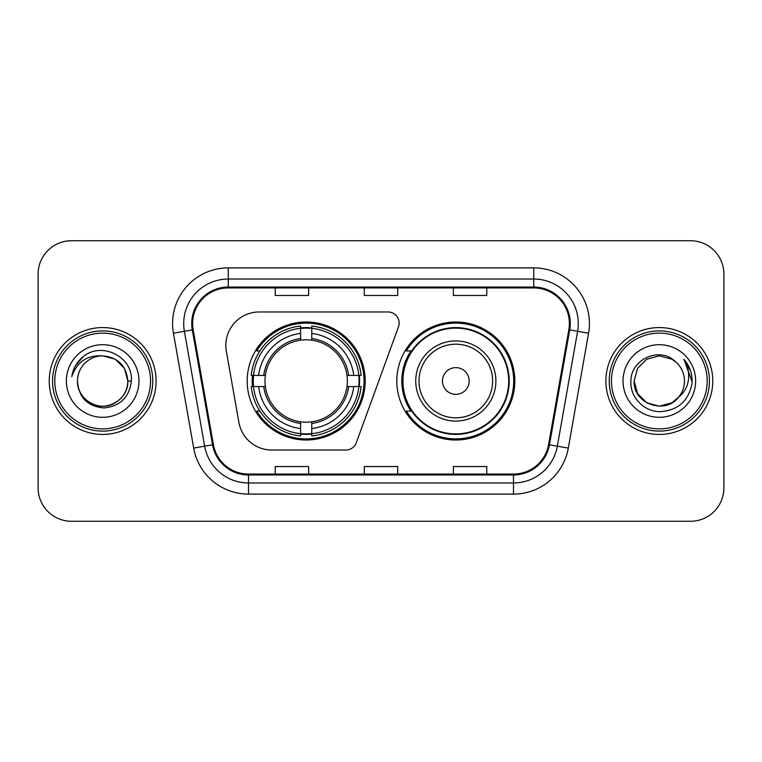 <?xml version="1.0" encoding="UTF-8"?>
<svg xmlns="http://www.w3.org/2000/svg" width="762" height="762" viewBox="0 0 762 762"><rect width="100%" height="100%" fill="white"/><g stroke="black" fill="none" stroke-linecap="round" stroke-linejoin="round"><path stroke-width="1.14" d="M225.828 345.377A33.395 33.395 0 0 0 226.333 351.177L238.897 422.424A33.395 33.395 0 0 0 271.786 450.028L345.853 450.028A11.135 11.135 0 0 0 356.321 442.703L398.459 326.917A11.135 11.135 0 0 0 388.001 311.972L259.223 311.972A33.395 33.395 0 0 0 225.828 345.377M396.812 381A59.007 59.007 0 0 0 455.819 440.007A59.007 59.007 0 0 0 514.817 381A59.007 59.007 0 0 0 455.819 321.993A59.007 59.007 0 0 0 396.812 381M247.183 381A59.007 59.007 0 0 0 306.181 440.007A59.007 59.007 0 0 0 365.188 381A59.007 59.007 0 0 0 306.181 321.993A59.007 59.007 0 0 0 247.183 381M252.479 386.563A53.997 53.997 0 0 1 252.479 375.437M410.956 411.061A53.997 53.997 0 0 1 410.956 350.939M38.1 274.12L38.1 487.88A33.395 33.395 0 0 0 71.495 521.275L690.505 521.275A33.395 33.395 0 0 0 723.9 487.88L723.9 274.12A33.395 33.395 0 0 0 690.505 240.725L71.495 240.725A33.395 33.395 0 0 0 38.1 274.12L38.1 487.88M49.235 381A53.435 53.435 0 0 0 102.67 434.435A53.435 53.435 0 0 0 156.115 381A53.435 53.435 0 0 0 102.67 327.565A53.435 53.435 0 0 0 49.235 381A53.435 53.435 0 0 0 102.67 434.435A53.435 53.435 0 0 0 156.115 381A53.435 53.435 0 0 0 102.67 327.565A53.435 53.435 0 0 0 49.235 381M605.885 381A53.435 53.435 0 0 0 659.33 434.435A53.435 53.435 0 0 0 712.765 381A53.435 53.435 0 0 0 659.33 327.565A53.435 53.435 0 0 0 605.885 381A53.435 53.435 0 0 0 659.33 434.435A53.435 53.435 0 0 0 712.765 381A53.435 53.435 0 0 0 659.33 327.565A53.435 53.435 0 0 0 605.885 381M192.624 323.555A35.623 35.623 0 0 1 228.257 287.931L533.743 287.931A35.623 35.623 0 0 1 568.833 329.736L548.573 444.637A35.623 35.623 0 0 1 513.483 474.069L248.517 474.069A35.623 35.623 0 0 1 213.427 444.637L193.167 329.736A35.623 35.623 0 0 1 192.624 323.555M191.738 323.555A36.519 36.519 0 0 0 192.291 329.898L212.55 444.789A36.519 36.519 0 0 0 248.517 474.964L513.483 474.964A36.519 36.519 0 0 0 549.45 444.789L569.709 329.898A36.519 36.519 0 0 0 533.743 287.036L228.257 287.036A36.519 36.519 0 0 0 191.738 323.555M173.431 333.223A55.664 55.664 0 0 1 228.257 267.891L533.743 267.891A55.664 55.664 0 0 1 588.569 333.223L568.309 448.113A55.664 55.664 0 0 1 513.483 494.109L248.517 494.109A55.664 55.664 0 0 1 193.691 448.113L173.431 333.223L184.394 331.289A44.529 44.529 0 0 1 228.257 279.025L533.743 279.025A44.529 44.529 0 0 1 577.606 331.289L557.346 446.18A44.529 44.529 0 0 1 513.483 482.975L248.517 482.975A44.529 44.529 0 0 1 204.654 446.18L184.394 331.289A44.529 44.529 0 0 1 183.718 323.555M690.505 240.725L71.495 240.725M71.495 521.275L690.505 521.275M723.9 487.88L723.9 274.12M364.303 287.931L364.303 295.466L397.697 295.466L397.697 287.931M275.234 287.931L275.234 295.466L308.639 295.466L308.639 287.931M453.361 287.931L453.361 295.466L486.766 295.466L486.766 287.931M397.697 474.069L397.697 466.535L364.303 466.535L364.303 474.069M308.639 474.069L308.639 466.535L275.234 466.535L275.234 474.069M486.766 474.069L486.766 466.535L453.361 466.535L453.361 474.069M150.543 381A47.873 47.873 0 0 0 102.67 333.127A47.873 47.873 0 0 0 54.797 381A47.873 47.873 0 0 0 102.67 428.873A47.873 47.873 0 0 0 150.543 381M152.771 381A50.102 50.102 0 0 0 102.67 330.898A50.102 50.102 0 0 0 52.568 381A50.102 50.102 0 0 0 102.67 431.102A50.102 50.102 0 0 0 152.771 381M131.369 381L127.835 381L124.463 368.417L115.252 359.207L102.67 355.835C117.958 357.321 126.349 365.712 127.835 381L124.463 368.417L115.252 359.207L102.67 355.835L115.252 359.207L124.463 368.417L127.835 381L124.463 368.417L115.252 359.207L102.67 355.835L115.252 359.207L124.463 368.417L127.835 381C127.502 390.487 123.301 397.754 115.252 402.793C99.565 412.842 76.648 399.612 77.505 381C78.667 397.526 87.525 406.508 104.07 407.956C120.291 406.194 129.397 397.212 131.369 381C133.321 356.93 102.051 341.328 83.544 356.359C76.991 361.598 73.076 368.341 71.79 376.59C76.972 361.826 87.268 354.911 102.67 355.835L115.252 359.207L124.463 368.417L127.835 381C128.702 399.612 105.775 412.842 90.087 402.793C82.039 397.754 77.848 390.487 77.505 381C76.648 399.612 99.565 412.842 115.252 402.793C123.301 397.754 127.502 390.487 127.835 381C127.502 390.487 123.301 397.754 115.252 402.793C99.565 412.842 76.648 399.612 77.505 381C77.848 390.487 82.039 397.754 90.087 402.793C105.775 412.842 128.702 399.612 127.835 381C128.702 399.612 105.775 412.842 90.087 402.793C82.039 397.754 77.848 390.487 77.505 381A25.165 25.165 0 0 1 102.67 355.835L115.252 359.207L124.463 368.417L127.835 381A25.165 25.165 0 0 0 127.825 380.086M66.37 381A36.3 36.3 0 0 0 102.67 417.3A36.3 36.3 0 0 0 138.97 381A36.3 36.3 0 0 0 102.67 344.7A36.3 36.3 0 0 0 66.37 381M75.476 365.722L83.544 356.359M75.438 365.798L75.752 365.236L75.438 365.798M311.753 433.702L311.753 435.94A55.216 55.216 0 0 0 361.121 386.563L358.883 386.563A52.997 52.997 0 0 1 311.753 433.702L311.753 428.549A47.873 47.873 0 0 0 353.73 386.563L346.996 386.563A41.196 41.196 0 0 0 311.753 340.185L311.753 328.298A52.997 52.997 0 0 1 358.883 375.437L361.121 375.437A55.216 55.216 0 0 0 311.753 326.06L311.753 328.298M253.489 386.563L251.25 386.563A55.216 55.216 0 0 0 300.619 435.94L300.619 433.702A52.997 52.997 0 0 1 253.489 386.563L258.642 386.563A47.873 47.873 0 0 0 300.619 428.549L300.619 421.815A41.196 41.196 0 0 0 346.996 386.563L348.644 386.563A42.824 42.824 0 0 1 311.753 423.462L311.753 428.549M300.619 328.298L300.619 326.06A55.216 55.216 0 0 0 251.25 375.437L253.489 375.437A52.997 52.997 0 0 1 300.619 328.298L300.619 333.451A47.873 47.873 0 0 0 258.642 375.437L265.367 375.437A41.196 41.196 0 0 0 300.619 421.815L300.619 423.462A42.824 42.824 0 0 1 263.728 386.563L258.642 386.563M253.594 386.563A52.883 52.883 0 0 1 253.594 375.437M311.753 328.412A52.883 52.883 0 0 0 300.619 328.412M358.778 375.437A52.883 52.883 0 0 1 358.778 386.563M358.883 375.437L353.73 375.437A47.873 47.873 0 0 0 311.753 333.451M353.73 386.563L358.883 386.563M300.619 428.549L300.619 433.702M346.996 375.437L353.73 375.437M311.753 421.881L311.753 423.462M300.619 421.815A41.196 41.196 0 0 1 265.367 386.563L263.728 386.563M311.753 433.588A52.883 52.883 0 0 1 300.619 433.588M258.642 375.437L253.489 375.437M300.619 340.119L300.619 333.451M311.753 340.185A41.196 41.196 0 0 0 265.367 375.437L263.728 375.437A42.824 42.824 0 0 1 300.619 338.538M311.753 340.119L311.753 338.538A42.824 42.824 0 0 1 348.644 375.437M259.861 350.939L256.708 350.939A57.893 57.893 0 0 1 364.074 381A57.893 57.893 0 0 1 256.708 411.061L259.861 411.061M469.173 381A13.364 13.364 0 0 0 455.819 367.636A13.364 13.364 0 0 0 442.455 381A13.364 13.364 0 0 0 455.819 394.364A13.364 13.364 0 0 0 469.173 381M495.891 381A40.081 40.081 0 0 0 455.819 340.919A40.081 40.081 0 0 0 415.738 381A40.081 40.081 0 0 0 455.819 421.081A40.081 40.081 0 0 0 495.891 381A40.081 40.081 0 0 1 455.819 421.081A40.081 40.081 0 0 1 415.738 381M508.692 381A52.883 52.883 0 0 0 455.819 328.117A52.883 52.883 0 0 0 402.936 381A52.883 52.883 0 0 0 455.819 433.883A52.883 52.883 0 0 0 508.692 381M513.702 381A57.893 57.893 0 0 1 406.337 411.061L411.699 411.061A53.378 53.378 0 0 0 509.197 381.124A53.378 53.378 0 0 0 411.699 350.939L406.337 350.939A57.893 57.893 0 0 1 513.702 381M671.913 402.793A25.165 25.165 0 0 0 678.704 397.059L671.913 402.793L659.33 406.165L646.748 402.793L637.537 393.583L634.165 381L637.537 368.417L646.748 359.207L659.33 355.835L671.913 359.207L675.818 361.988C660.368 345.796 630.631 359.131 630.917 381C629.736 397.183 644.1 411.794 660.14 411.68C678.209 410.375 688.858 400.774 692.096 382.886L692.153 381C692.058 372.742 689.305 365.493 683.905 359.254C688.019 365.989 689.458 373.237 688.248 381C687.143 387.487 683.962 392.84 678.704 397.059L671.913 402.793L659.33 406.165L646.748 402.793L637.537 393.583L634.165 381L637.537 393.583L646.748 402.793L659.33 406.165L671.913 402.793L678.704 397.059L671.913 402.793L659.33 406.165L646.748 402.793L637.537 393.583L634.165 381L637.537 393.583L646.748 402.793L659.33 406.165L671.913 402.793L678.704 397.059L671.913 402.793L659.33 406.165L646.748 402.793L637.537 393.583L634.165 381L637.537 393.583L646.748 402.793L659.33 406.165L671.913 402.793L678.704 397.059C682.504 392.373 684.438 387.02 684.495 381C684.352 373.409 681.457 367.065 675.818 361.988M707.203 381A47.873 47.873 0 0 0 659.33 333.127A47.873 47.873 0 0 0 611.457 381A47.873 47.873 0 0 0 659.33 428.873A47.873 47.873 0 0 0 707.203 381M709.432 381A50.102 50.102 0 0 0 659.33 330.898A50.102 50.102 0 0 0 609.229 381A50.102 50.102 0 0 0 659.33 431.102A50.102 50.102 0 0 0 709.432 381M634.165 381C632.87 403.374 664.588 415.1 678.19 397.659L678.704 397.059M623.03 381A36.3 36.3 0 0 0 659.33 417.3A36.3 36.3 0 0 0 695.63 381A36.3 36.3 0 0 0 659.33 344.7A36.3 36.3 0 0 0 623.03 381M684.152 359.531L692.134 381.952L683.905 359.254L690.467 370.627M692.134 381.952L683.905 359.254M533.743 267.891L533.743 287.036M184.394 331.289L192.291 329.898M248.517 494.109L248.517 474.964M513.483 474.964L513.483 494.109M549.45 444.789L568.309 448.113M193.691 448.113L212.55 444.789M569.709 329.898L588.569 333.223M228.257 267.891L228.257 287.036M311.753 421.815A41.196 41.196 0 0 0 346.996 386.563M359.273 386.563A53.378 53.378 0 0 0 359.273 375.437M311.753 327.908A53.378 53.378 0 0 0 300.619 327.908M300.619 434.092A53.378 53.378 0 0 0 311.753 434.092M492.633 381A36.814 36.814 0 0 0 455.819 344.186A36.814 36.814 0 0 0 418.995 381A36.814 36.814 0 0 0 455.819 417.814A36.814 36.814 0 0 0 492.633 381"/></g></svg>
